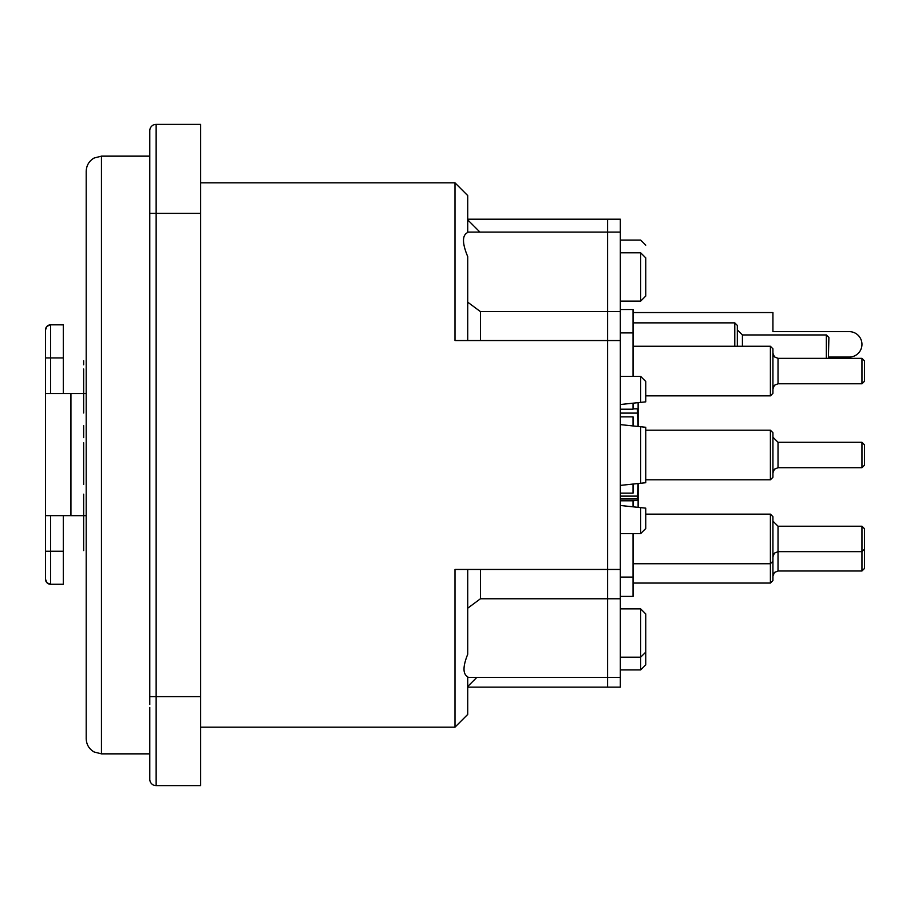 <?xml version="1.0" encoding="UTF-8"?>
<svg xmlns="http://www.w3.org/2000/svg" width="910" height="910" viewBox="0 0 910 910"><rect width="100%" height="100%" fill="white"/><g stroke="black" fill="none" stroke-linecap="round" stroke-linejoin="round"><path stroke-width="1.36" d="M645.759 296.034L645.759 257.883L640.674 252.798L640.674 301.119L645.759 296.034M645.759 652.117L645.759 613.966L640.674 608.881L640.674 669.919L645.759 664.835L645.759 652.117L640.674 657.202L620.324 657.202M467.717 569.455L467.717 654.279C462.78 666.564 462.78 674.071 467.717 676.767L467.717 714.43L455 727.147L455 569.455L620.324 569.455L620.324 687.13L607.607 687.13L607.607 598.769L480.435 598.769L480.435 569.455M467.717 340.545L467.717 256.597C462.098 243.118 462.098 235.099 467.717 232.528L467.717 195.57L455 182.853L455 340.545L607.607 340.545L607.607 311.607L480.435 311.607L467.717 302.177M480.435 340.545L480.435 311.607M467.717 608.21L480.435 598.769M620.324 598.769L607.607 598.769L607.607 340.545L620.324 340.545L620.324 311.607L607.607 311.607L607.607 219.208L467.717 219.208M645.759 427.279L640.674 426.745L640.674 483.255L645.759 482.721L645.759 427.279M640.674 426.745L620.324 424.606M640.674 507.621L645.759 508.155L645.759 528.505L640.674 533.59L640.674 507.621L620.324 505.482M620.324 533.59L640.674 533.59M640.674 402.379L645.759 401.845L645.759 381.495L640.674 376.41L640.674 402.379L620.324 404.518M620.324 376.41L640.674 376.41M620.324 608.881L640.674 608.881M620.324 251.649L620.324 252.798L640.674 252.798M645.759 245.165L640.674 240.081L620.324 240.081M620.324 485.394L640.674 483.255M86.2 171.399L86.2 738.601C86.404 744.494 89.032 748.953 94.105 751.967L101.454 753.855L101.454 156.145L94.105 158.033C89.032 161.047 86.404 165.506 86.2 171.399M149.786 753.855L101.454 753.855M149.786 707.423L149.786 779.29A6.359 6.359 0 0 0 156.145 785.648L200.655 785.648L200.655 696.628L156.145 696.628L156.145 124.351A6.359 6.359 0 0 0 149.786 130.71L149.786 704.545M149.786 722.312L149.786 719.605M200.655 213.372L149.786 213.372L149.786 130.71A6.359 6.359 0 0 1 156.145 124.351L200.655 124.351L200.655 696.628M86.2 195.57L86.2 322.231M638.126 507.359L638.126 483.528M638.126 426.471L638.126 402.641M633.041 408.84L637.33 408.829L638.103 426.471M638.103 483.528L637.33 500.398L631.79 500.784M620.324 500.42L631.79 500.409M620.324 500.398L637.33 500.398M45.5 346.312L45.5 329.909L45.5 357.926L63.302 357.937L63.302 393.552L86.2 393.564L45.5 393.552L45.5 579.192A5.085 5.085 0 0 0 50.585 584.277A5.085 5.085 0 0 1 45.5 579.192L47.013 582.821L50.585 584.277L50.585 551.244L45.5 551.232M637.99 496.121L620.324 496.121M86.2 515.651L70.934 515.651L70.934 393.564M45.5 579.169L45.5 515.64L70.934 515.651M45.5 329.909A5.085 5.085 0 0 1 50.585 324.825L63.302 324.847L50.585 324.825L47.013 326.28L45.5 329.932A5.085 5.085 0 0 1 50.585 324.847A5.085 5.085 0 0 0 45.5 329.932M63.302 393.541L45.5 393.552L45.5 390.811M45.5 357.926L45.5 393.541M63.302 515.651L63.302 551.244L50.585 551.244L50.585 515.651M63.302 584.277L50.585 584.277L63.302 584.277L63.302 551.244M45.5 430.839L45.5 437.949M45.5 441.031L45.5 449.278M45.5 469.549L45.5 459.277M45.5 489.557L45.5 479.195M45.5 508.246L45.5 519.553M45.5 518.563L45.5 515.64M45.5 390.652L45.5 393.552M63.302 357.937L63.302 324.847M633.041 312.562L772.931 312.562L772.931 331.638L849.235 331.638A12.717 12.717 0 0 1 861.952 344.355A12.717 12.717 0 0 1 849.235 357.073L828.896 357.073M607.607 219.208L620.324 219.208L620.324 311.607M620.324 569.455L620.324 340.545M83.652 443.045L83.652 466.17L83.652 443.045M83.652 466.421L83.652 442.783L83.652 466.421M83.652 377.877L83.652 401.788L83.652 377.877M83.652 383.474L83.652 399.137L83.652 383.474M83.652 513.365L83.652 527.937L83.652 513.365M83.652 526.242L83.652 502.274L83.652 526.242M83.652 550.584L83.652 523.944L83.652 550.584M83.652 542.269L83.652 532.452L83.652 542.269M83.652 494.187L83.652 521.237L83.652 494.187M83.652 464.532L83.652 484.529L83.652 464.532M83.652 480.503L83.652 468.684L83.652 480.503M83.652 425.63L83.652 437.63L83.652 425.63M83.652 426.835L83.652 433.57L83.652 426.835M83.652 394.246L83.652 412.981L83.652 394.246M83.652 368.994L83.652 390.31L83.652 368.994M83.652 386.159L83.652 373.146L83.652 386.159M83.652 360.781L83.652 364.796L83.652 360.781M86.2 502.274L86.2 504.834M86.2 401.788L86.2 396.498M633.041 425.937L633.041 416.848L620.324 416.848M620.324 493.152L633.041 493.152L633.041 484.063M633.041 376.41L633.041 309.514L620.324 309.514M620.324 409.216L633.041 409.216L633.041 403.175M620.324 596.414L633.041 596.414L633.041 533.59M633.041 506.825L633.041 500.784L620.324 500.784M772.931 437.198L778.027 442.283L861.952 442.283L861.952 467.717L778.027 467.717L778.027 442.283M772.931 477.261L772.931 432.739L770.395 430.202L770.395 479.798L772.931 477.261L770.395 479.798L645.759 479.798M864.5 444.831L861.952 442.283L864.5 444.831L864.5 465.169L861.952 467.717L864.5 465.169M772.931 521.134L778.027 526.219L861.952 526.219L861.952 570.979L778.027 570.979L778.027 526.219M772.931 561.186L772.931 516.675L770.395 514.139L770.395 583.06L772.931 580.523L772.931 561.186L770.395 563.734L633.041 563.734M861.952 570.979L864.5 568.443L864.5 528.755L861.952 526.219M770.395 395.861L772.931 393.325L772.931 348.814L770.395 346.266L770.395 395.861L645.759 395.861M778.027 358.347L861.952 358.347L861.952 383.781L778.027 383.781L778.027 358.347L774.456 356.891L772.931 353.262M861.952 383.781L864.5 381.245L864.5 360.895L861.952 358.347M737.327 329.864L742.412 334.948L826.348 334.948L826.348 358.347M737.327 346.266L737.327 325.405L734.779 322.868L734.779 346.266M828.384 358.347L828.896 337.496L826.348 334.948M772.931 432.739L770.395 430.202L645.759 430.202M149.786 130.71A6.359 6.359 0 0 1 156.145 124.351M149.786 696.628L156.145 696.628L156.145 785.648M620.324 413.106L637.99 413.106M620.324 498.953L637.853 498.953M50.585 393.541L50.585 324.847M742.412 346.266L742.412 334.948M607.607 687.13L467.717 687.13M479.945 232.084L467.717 219.856M620.324 232.084L467.717 232.084M620.324 677.404L467.717 677.404M476.817 677.404L467.717 686.504M200.655 727.147L455 727.147M200.655 182.853L455 182.853M620.324 669.919L640.674 669.919M620.324 301.119L640.674 301.119M149.786 156.145L101.454 156.145M63.302 324.825L50.585 324.825M620.324 332.912L633.041 332.912M620.324 577.088L633.041 577.088M778.027 467.717L774.456 469.185L772.931 472.802L774.456 469.185L778.027 467.717M864.5 549.105L861.952 551.653L778.027 551.653L774.456 553.109L772.931 556.738M645.759 514.139L770.395 514.139M778.027 383.781L774.456 385.248L772.931 388.866M633.041 346.266L770.395 346.266M633.041 322.868L734.779 322.868M778.027 570.979L774.456 572.447L772.931 576.064M633.041 583.06L770.395 583.06"/></g></svg>
